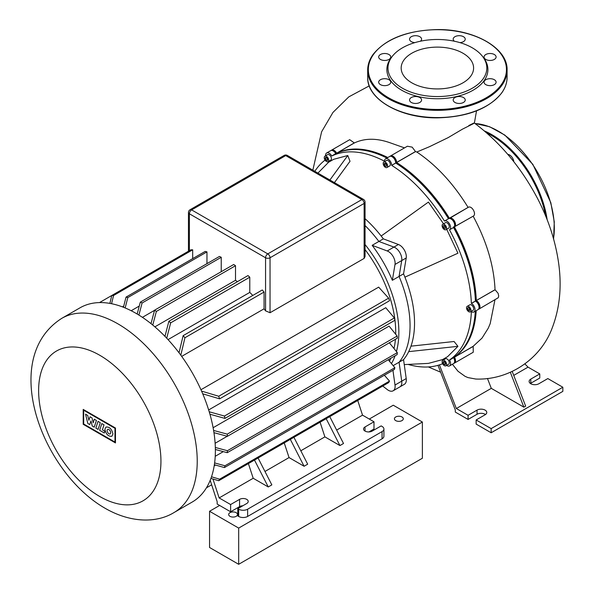 <?xml version="1.0" encoding="UTF-8"?>
<svg xmlns="http://www.w3.org/2000/svg" width="594" height="594" viewBox="0 0 594 594"><rect width="100%" height="100%" fill="white"/><g stroke="black" fill="none" stroke-linecap="round" stroke-linejoin="round"><path stroke-width="0.89" d="M513.825 161.731A6.022 3.475 -120 0 0 507.803 154.403M482.506 56.371L483.509 57.67A50.52 29.165 180 0 1 484.065 80.739A50.52 29.165 180 0 1 418.05 96.525A50.52 29.165 180 0 1 390.711 58.412A50.52 29.165 180 0 1 391.268 57.67L392.27 56.371A49.421 28.534 180 0 1 437.384 39.486A49.421 28.534 180 0 1 482.506 56.371A49.421 28.534 180 0 1 483.048 78.943A49.421 28.534 180 0 1 418.473 94.387A49.421 28.534 180 0 1 391.728 57.106A49.421 28.534 180 0 1 392.27 56.371M379.143 55.643A6.022 3.475 0 0 0 378.682 56.972A6.022 3.475 0 0 0 383.524 60.388A6.022 3.475 0 0 0 390.265 58.309A6.022 3.475 0 0 0 390.718 56.972A6.022 3.475 0 0 0 385.877 53.564A6.022 3.475 0 0 0 379.143 55.643M420.396 41.224A6.022 3.475 0 0 0 421.124 40.489A6.022 3.475 0 0 0 421.584 39.159A6.022 3.475 0 0 0 416.736 35.751A6.022 3.475 0 0 0 410.001 37.83A6.022 3.475 0 0 0 409.541 39.159A6.022 3.475 0 0 0 414.909 42.612M459.867 42.612A6.022 3.475 0 0 0 464.768 40.489A6.022 3.475 0 0 0 465.228 39.159A6.022 3.475 0 0 0 460.387 35.751A6.022 3.475 0 0 0 453.645 37.83A6.022 3.475 0 0 0 453.192 39.159A6.022 3.475 0 0 0 454.373 41.224M484.511 55.643A6.022 3.475 0 0 0 484.051 56.972A6.022 3.475 0 0 0 488.899 60.388A6.022 3.475 0 0 0 495.634 58.309A6.022 3.475 0 0 0 496.094 56.972A6.022 3.475 0 0 0 491.245 53.564A6.022 3.475 0 0 0 484.511 55.643M484.511 80.843A6.022 3.475 0 0 0 484.051 82.172A6.022 3.475 0 0 0 488.899 85.581A6.022 3.475 0 0 0 495.634 83.502A6.022 3.475 0 0 0 496.094 82.172A6.022 3.475 0 0 0 491.245 78.764A6.022 3.475 0 0 0 484.511 80.843M453.645 98.663A6.022 3.475 0 0 0 453.192 99.992A6.022 3.475 0 0 0 458.033 103.401A6.022 3.475 0 0 0 464.768 101.322A6.022 3.475 0 0 0 465.228 99.992A6.022 3.475 0 0 0 460.387 96.584A6.022 3.475 0 0 0 453.645 98.663M410.001 98.663A6.022 3.475 0 0 0 409.541 99.992A6.022 3.475 0 0 0 414.389 103.401A6.022 3.475 0 0 0 421.124 101.322A6.022 3.475 0 0 0 421.584 99.992A6.022 3.475 0 0 0 416.736 96.584A6.022 3.475 0 0 0 410.001 98.663M379.143 80.843A6.022 3.475 0 0 0 378.682 82.172A6.022 3.475 0 0 0 383.524 85.581A6.022 3.475 0 0 0 390.265 83.502A6.022 3.475 0 0 0 390.718 82.172A6.022 3.475 0 0 0 385.877 78.764A6.022 3.475 0 0 0 379.143 80.843M403.935 60.024A36.212 20.909 0 0 0 401.173 68.02A36.212 20.909 0 0 0 430.323 88.528A36.212 20.909 0 0 0 470.842 76.025A36.212 20.909 0 0 0 473.596 68.02A36.212 20.909 0 0 0 444.453 47.52A36.212 20.909 0 0 0 403.935 60.024M401.99 416.981A4.433 2.562 180 0 1 403.289 418.792A4.433 2.562 180 0 1 400.549 421.161A4.433 2.562 180 0 1 395.715 420.604A4.433 2.562 180 0 1 394.416 418.792A4.433 2.562 180 0 1 397.156 416.431A4.433 2.562 180 0 1 401.99 416.981M236.212 512.696A4.433 2.562 180 0 1 237.511 514.501A4.433 2.562 180 0 1 234.779 516.869A4.433 2.562 180 0 1 229.945 516.312A4.433 2.562 180 0 1 228.645 514.501A4.433 2.562 180 0 1 231.378 512.139A4.433 2.562 180 0 1 236.212 512.696M369.282 419.052L393.258 405.212L422.379 422.03L422.379 458.241L238.677 564.3L238.677 528.088L209.556 511.271L219.639 505.449M238.677 564.3L209.556 547.482L209.556 511.271M422.379 422.03L238.677 528.088M95.842 428.096L98.025 421.391L100.289 422.698L98.107 429.41L95.842 428.096M101.819 423.581L104.024 424.851L102.398 429.833L104.863 431.259L104.299 432.981L99.636 430.286L101.819 423.581M94.231 427.168L92.248 426.024L90.979 420.916L89.731 424.576L87.845 423.485L85.529 414.174L87.704 415.429L88.877 420.3L90.028 416.773L92.048 417.938L93.191 422.794L94.29 419.223L96.421 420.455L94.231 427.168M112.942 433.984L111.872 436.286C108.323 436.583 105.992 434.266 104.878 429.328L105.947 427.034C109.496 426.737 111.828 429.054 112.942 433.984M107.106 430.62A2.547 1.47 60 0 1 107.633 429.455A2.547 1.47 60 0 1 109.6 430.138A2.547 1.47 60 0 1 110.707 432.699A2.547 1.47 60 0 1 110.18 433.865A2.547 1.47 60 0 1 108.219 433.182A2.547 1.47 60 0 1 107.106 430.62M114.976 442.077L83.695 424.019L83.695 410.246L114.976 428.304L114.976 442.077M83.205 409.4L115.466 428.022L115.466 442.931L83.205 424.302L83.205 409.4M192.152 502.079A112.155 64.753 -120 0 0 215.377 450.742A112.155 64.753 -120 0 0 166.424 337.875A112.155 64.753 -120 0 0 79.997 307.826L61.85 318.302A112.155 64.753 -120 0 1 117.931 323.856A112.155 64.753 -120 0 1 197.23 461.219A112.155 64.753 -120 0 1 174.005 512.555L192.152 502.079M391.446 363.587A96.629 55.791 -120 0 0 395.092 355.791M396.436 351.544A96.629 55.791 -120 0 0 398.856 332.135A96.629 55.791 -120 0 0 365.058 244.542M393.154 365.644L399.071 362.221A96.629 55.791 -120 0 0 410.053 325.668A96.629 55.791 -120 0 0 399.071 276.433L392.352 280.309A96.629 55.791 -120 0 0 372.156 245.329L387.221 250.965A9.504 5.487 60 0 1 395.01 264.449L392.352 280.309M365.058 249.591A94.409 54.507 60 0 1 395.715 332.135A94.409 54.507 60 0 1 395.693 334.251M395.418 339.308A94.409 54.507 60 0 1 394 348.529M390.845 358.241A94.409 54.507 60 0 1 389.426 361.174M215.125 443.265L227.257 436.263M215.228 456.296L223.314 451.633M214.196 465.815L215.496 465.065M372.156 245.329L378.875 241.454L393.948 247.082A9.504 5.487 60 0 1 401.73 260.566L399.071 276.433L403.556 273.841L406.214 257.982A9.504 5.487 -120 0 0 398.426 244.498L383.36 238.862A96.629 55.791 -120 0 0 365.058 218.681M392.938 370.285L395.01 385.038A9.504 5.487 60 0 1 393.146 390.793A9.504 5.487 60 0 1 387.221 389.53L382.744 386.033M393.146 390.793L404.343 384.325A9.504 5.487 -120 0 0 406.214 378.571L401.73 381.155A9.504 5.487 60 0 1 399.866 386.917A9.504 5.487 -120 0 0 401.73 381.155L399.071 362.221L401.73 381.155L395.01 385.038M258.071 458.004L271.837 484.882L268.25 486.954L253.2 478.267L248.396 463.595M268.25 486.954L254.492 460.075M329.759 416.617L343.518 443.495L339.939 445.567L326.18 418.688M339.939 445.567L324.888 436.88L320.084 422.208M264.969 471.473L289.048 457.573L284.236 442.901M336.657 430.086L362.526 415.147L357.722 400.475M300.809 450.779L324.888 436.88M139.271 306.059L131.185 310.729M123.73 306.118L122.431 306.868M365.058 202.146A3.17 3.17 0 0 0 363.476 199.406A3.17 1.827 120 0 0 361.894 199.562A3.17 1.827 60 0 1 364.129 203.438A3.17 1.827 0 0 0 365.058 202.146L365.058 256.549L364.129 258.412L270.04 312.734L265.563 310.855A94.409 54.507 -120 0 0 264.063 308.821L181.69 356.378M252.777 295.456A94.409 54.507 -120 0 0 249.784 292.404L168.043 339.605M237.407 281.682A94.409 54.507 -120 0 0 235.514 280.294L154.878 326.849M154.551 310.328L142.419 317.337M213.12 427.725L389.092 326.121L397.148 336.048A112.155 64.753 -120 0 1 397.312 338.209L227.405 436.308L213.959 432.677M208.65 409.949L385.744 307.707L394.357 317.953A112.155 64.753 -120 0 1 394.861 320.307L224.955 418.406L209.927 414.226M200.95 389.738L378.668 287.132L388.617 298.151A112.155 64.753 -120 0 1 389.523 300.742L219.617 398.841L202.732 393.822M293.919 437.31L307.677 464.189L304.091 466.26L289.048 457.573M304.091 466.26L290.332 439.382M247.639 509.199A6.334 3.661 180 0 1 238.677 509.199L238.677 516.446A6.334 3.661 0 0 0 247.639 516.446L247.639 509.199L382.053 431.6L382.053 438.84L247.639 516.446M212.956 479.024L219.149 497.928L253.2 478.267M219.149 497.928L230.613 504.544L230.613 511.79L217.174 504.031L217.174 501.685L210.187 480.338M238.677 516.446L237.786 515.926L237.786 508.687L246.74 503.512A5.071 2.925 0 0 0 248.225 501.44A5.071 2.925 0 0 0 245.099 498.737A5.071 2.925 0 0 0 239.575 499.368L230.613 504.544M237.786 508.687L238.677 509.199M368.926 431.935L373.99 429.009L373.99 421.77L365.028 426.945A5.071 2.925 0 0 0 363.543 429.009A5.071 2.925 0 0 0 366.669 431.712A5.071 2.925 0 0 0 372.193 431.081L381.155 425.905L382.053 426.425A6.334 3.661 180 0 1 383.91 429.009A6.334 3.661 180 0 1 382.053 431.6M373.99 421.77L362.526 415.147M382.053 438.84A6.334 3.661 0 0 0 383.91 436.256L383.91 429.009M230.613 511.79L239.575 506.615A5.071 2.925 180 0 1 242.842 505.761M206.437 487.823L211.65 484.808M192.686 249.807A112.155 64.753 -120 0 0 190.897 249.814L111.761 295.5A112.155 64.753 60 0 1 113.558 295.493L192.686 249.807L192.686 258.635M206.964 251.878A112.155 64.753 -120 0 0 205.168 251.425L126.039 297.111A112.155 64.753 60 0 1 127.829 297.564L206.964 251.878L206.964 263.647M221.235 271.703L221.235 257.291A112.155 64.753 -120 0 0 219.446 256.445L140.318 302.131A112.155 64.753 60 0 1 142.107 302.977L138.892 315.065M235.514 280.294L235.514 265.718A112.155 64.753 -120 0 0 233.717 264.493L154.589 310.179A112.155 64.753 60 0 1 156.378 311.404L152.755 325.059M249.784 292.404L249.784 277.19A112.155 64.753 -120 0 0 247.995 275.571L168.867 321.257A112.155 64.753 60 0 1 170.656 322.869L166.736 338.201M264.063 292.055A112.155 64.753 -120 0 0 262.266 289.976L183.138 335.662A112.155 64.753 60 0 1 184.934 337.741L264.063 292.055L264.063 308.821M127.829 297.564L125.156 307.944M123.441 307.254L126.039 297.111M113.558 295.493L111.568 303.712M109.883 303.393L111.761 295.5L99.495 302.584M184.934 337.741L180.814 355.175M179.039 352.791L183.138 335.662M164.969 336.36L168.867 321.257M151.01 323.641L154.589 310.179M137.162 314.011L140.318 302.131M142.107 302.977L221.235 257.291M156.378 311.404L235.514 265.718M170.656 322.869L249.784 277.19M201.552 391.097L218.711 396.25A112.155 64.753 60 0 1 219.617 398.841M209.214 411.783L224.45 416.045A112.155 64.753 60 0 1 224.955 418.406M213.602 430.45L227.242 434.14A112.155 64.753 60 0 1 227.405 436.308M224.45 416.045L394.357 317.953M218.711 396.25L388.617 298.151M227.242 434.14L397.148 336.048M215.332 447.46L227.405 450.72A112.155 64.753 60 0 1 227.242 452.695L215.37 449.48M214.627 462.912L224.955 465.785A112.155 64.753 60 0 1 224.45 467.567L214.367 464.746M211.501 476.796L219.617 479.187A112.155 64.753 60 0 1 218.711 480.732L210.929 478.415M227.242 452.695L397.148 354.596A112.155 64.753 -120 0 0 397.312 352.621L389.285 342.716M224.45 467.567L394.357 369.468A112.155 64.753 -120 0 0 394.861 367.686L388.231 359.749M218.711 480.732L388.617 382.64A112.155 64.753 -120 0 0 389.523 381.088L384.348 375.245M219.617 479.187L389.523 381.088M224.955 465.785L394.861 367.686M227.405 450.72L397.312 352.621M406.214 378.571L403.556 359.637L399.071 362.221A96.629 55.791 -120 0 0 399.071 276.433L401.73 260.566A9.504 5.487 -120 0 0 393.948 247.082L378.875 241.454A96.629 55.791 -120 0 0 365.058 225.534A96.629 55.791 -120 0 1 378.875 241.454L383.36 238.862M385.417 162.184A3.17 1.827 60 0 1 387.481 164.976A3.17 1.827 60 0 1 386.998 167.515A3.17 1.827 60 0 1 385.417 167.36A3.17 1.827 60 0 1 383.345 164.568A3.17 1.827 60 0 1 383.828 162.028A3.17 1.827 60 0 1 385.417 162.184M383.828 162.028L386.516 160.477A3.17 1.827 60 0 1 388.105 160.632A3.17 1.827 60 0 1 390.169 163.424A3.17 1.827 60 0 1 389.686 165.964L386.998 167.515M327.591 154.633L324.903 156.192A3.17 1.827 60 0 1 328.066 158.019A3.17 1.827 60 0 1 328.066 161.679A3.17 1.827 60 0 1 324.903 159.845A3.17 1.827 60 0 1 324.903 156.192L327.591 154.633A3.17 1.827 60 0 1 330.761 156.467A3.17 1.827 60 0 1 330.761 160.128L328.066 161.679L330.761 160.128M445.448 358.769L442.76 360.32A3.17 1.827 60 0 1 445.923 362.147A3.17 1.827 60 0 1 445.923 365.807L448.611 364.256L445.923 365.807A3.17 1.827 60 0 1 442.76 363.981A3.17 1.827 60 0 1 442.76 360.32L445.448 358.769A3.17 1.827 60 0 1 448.611 360.595A3.17 1.827 60 0 1 448.611 364.256M470.99 310.41A3.17 1.827 60 0 1 470.337 311.857A3.17 1.827 60 0 1 467.894 311.011A3.17 1.827 60 0 1 466.513 307.818A3.17 1.827 60 0 1 467.166 306.37A3.17 1.827 60 0 1 469.609 307.217A3.17 1.827 60 0 1 470.99 310.41M467.166 306.37L469.854 304.819A3.17 1.827 60 0 1 472.297 305.665A3.17 1.827 60 0 1 473.678 308.858A3.17 1.827 60 0 1 473.024 310.306L470.337 311.857M445.923 226.062A3.17 1.827 60 0 1 445.923 229.722A3.17 1.827 60 0 1 442.76 227.888A3.17 1.827 60 0 1 442.76 224.235A3.17 1.827 60 0 1 445.923 226.062M442.76 224.235L445.448 222.683A3.17 1.827 60 0 1 448.611 224.51A3.17 1.827 60 0 1 448.611 228.17L445.923 229.722M403.556 359.637A96.629 55.791 -120 0 0 403.556 273.841M444.008 225.341L445.255 226.448L445.589 228.081L444.676 228.608L443.428 227.502L443.094 225.869L444.008 225.341L443.094 225.869M444.78 226.024L445.381 227.071M443.428 227.502L444.906 226.648M469.394 308.189L470.047 309.86L469.394 310.781L468.102 310.031L467.456 308.368L468.102 307.447L469.394 308.189M467.456 308.368L468.577 307.722M469.141 308.048L469.839 309.326M468.102 310.031L469.579 309.177M445.589 363.402L445.255 364.649L444.008 364.315L443.094 362.734L443.428 361.479L444.676 361.813L445.589 363.402M444.594 361.791L445.567 363.483M443.094 362.734L444.572 361.88M444.008 364.315L445.485 363.461M326.737 157.662L327.71 159.348M325.237 158.598L325.571 157.351L326.819 157.685L327.732 159.266L327.398 160.514L326.151 160.18L325.237 158.598L326.715 157.744M326.151 160.18L327.628 159.326M384.296 163.372L385.417 163.276L386.531 164.672L386.531 166.164L385.417 166.261L384.296 164.872L384.296 163.372M385.773 163.721L386.531 164.961M384.296 164.872L385.773 164.018M385.417 166.261L386.531 165.615M325.609 155.777A5.071 2.925 60 0 1 326.641 152.992L330.672 150.661A5.071 2.925 60 0 1 333.204 150.913A5.071 2.925 60 0 1 335.744 153.586L331.764 156.014A117.857 68.043 -120 0 1 384.518 161.234L384.518 161.145A5.071 2.925 60 0 1 385.565 158.828L389.597 156.497A5.071 2.925 60 0 1 392.137 156.749A5.071 2.925 60 0 1 395.715 162.956L395.715 162.444A4.433 2.562 -120 0 0 392.582 157.009A4.433 2.562 -120 0 0 392.367 156.89A4.433 2.562 60 0 1 395.715 162.444L395.715 163.046A117.857 68.043 60 0 1 448.47 218.741M395.715 163.031A117.226 67.679 60 0 1 448.604 218.666A117.226 67.679 -120 0 0 395.715 163.031L396.614 162.444A5.071 2.925 -120 0 0 394.401 157.343A5.071 2.925 -120 0 0 390.496 155.984A5.071 2.925 -120 0 0 390.087 156.311M335.796 153.683A117.857 68.043 60 0 1 386.902 158.056M453.371 226.886L453.541 227.517A117.857 68.043 60 0 1 475.393 301.047L475.467 301.091A5.071 2.925 60 0 1 479.054 307.298A5.071 2.925 60 0 1 478.007 309.623L473.975 311.954A5.071 2.925 60 0 1 471.436 311.702L471.361 311.657A117.857 68.043 -120 0 1 449.51 359.957L453.593 357.722A5.071 2.925 60 0 1 454.648 361.256A5.071 2.925 60 0 1 453.593 363.573L449.561 365.904A5.071 2.925 60 0 1 446.636 365.399M475.408 301.061A117.226 67.679 -120 0 0 453.675 227.443A117.226 67.679 60 0 1 475.408 301.061L476.291 300.534A117.857 68.043 -120 0 0 454.44 226.997L454.492 226.967A5.071 2.925 -120 0 0 454.492 221.117A5.071 2.925 -120 0 0 449.42 218.191L449.368 218.221A117.857 68.043 -120 0 0 396.614 162.533L415.533 151.611L412.162 147.141L407.387 146.228L390.496 155.984M475.304 311.182A117.857 68.043 60 0 1 453.541 357.625M454.64 360.981A4.433 2.562 -120 0 0 454.648 360.736A4.433 2.562 -120 0 0 453.727 357.647L453.727 357.647A4.433 2.562 60 0 1 454.64 360.981M478.415 309.296A5.071 2.925 -120 0 0 478.905 309.103A5.071 2.925 -120 0 0 479.677 305.041A5.071 2.925 -120 0 0 476.366 300.579L475.92 301.351A4.433 2.562 60 0 1 479.046 307.031A4.433 2.562 -120 0 0 479.054 306.786A4.433 2.562 -120 0 0 475.92 301.351L475.467 301.091L471.436 303.423A5.071 2.925 60 0 1 474.747 307.885A5.071 2.925 60 0 1 473.975 311.954M331.764 156.014L335.87 153.512A4.433 2.562 -120 0 0 333.657 151.173A4.433 2.562 -120 0 0 333.434 151.054A4.433 2.562 60 0 1 335.87 153.512L336.635 153.074A5.071 2.925 -120 0 0 331.571 150.148A5.071 2.925 -120 0 0 331.162 150.475M444.498 221.035L448.529 218.703A5.071 2.925 60 0 1 451.061 218.956A5.071 2.925 60 0 1 454.648 225.163A5.071 2.925 60 0 1 453.593 227.487L449.561 229.811A5.071 2.925 60 0 0 449.561 223.96A5.071 2.925 60 0 0 444.498 221.035L444.438 221.065A117.857 68.043 -120 0 0 391.684 165.377L395.715 162.956M454.64 224.896A4.433 2.562 -120 0 0 454.648 224.651A4.433 2.562 -120 0 0 451.507 219.216A4.433 2.562 -120 0 0 451.291 219.097A4.433 2.562 60 0 1 454.64 224.896M326.641 152.992A5.071 2.925 60 0 1 331.712 155.918M325.067 160.113A117.857 68.043 -120 0 0 314.82 171.317M449.561 365.904A5.071 2.925 60 0 0 449.561 360.053L449.51 359.957M385.565 158.828A5.071 2.925 60 0 1 389.471 160.187A5.071 2.925 60 0 1 391.684 165.288M395.715 163.046L391.684 165.377M453.541 227.517L449.561 229.811M471.436 303.423L471.361 303.378A117.857 68.043 -120 0 0 449.51 229.848M471.361 303.378L475.393 301.047M408.071 364.404A117.857 68.043 -120 0 0 442.612 363.706M410.981 346.154L454.068 341.505L457.944 346.332L447.609 356.66L442.537 359.585L428.423 363.38L404.254 364.597M317.909 173.099L328.593 162.236L333.665 159.311L347.78 155.517L350.014 161.293L334.422 182.633M446.688 229.277L457.944 253.207L404.915 277.153M381.17 236.033L428.423 202.079L443.525 223.79M457.944 346.332L408.687 351.641M347.78 155.517L329.885 180.012M512.199 371.443L525.653 406.118L523.863 407.15L510.335 372.29M487.451 378.445L491.29 388.35L456.341 408.524L439.411 364.894M523.863 407.15L491.29 388.35M513.728 375.393L528.029 367.137L524.873 363.899M452.413 364.256L458.011 371.265L465.05 376.329L467.916 377.576L475.727 379.031M485.506 414.523A5.702 3.289 0 0 0 477.041 414.27L468.079 419.438L455.308 412.065L455.308 410.001L437.978 365.332M331.571 150.148L349.695 139.679L354.366 142.961L336.694 153.163L354.321 142.864M404.507 147.891L389.946 142.731C376.551 138.031 364.694 138.105 354.366 142.961M468.8 125.542C474.212 122.824 475.683 122.223 473.218 123.752L462.481 129.15L448.136 137.637L429.417 146.725L416.81 152.005L415.533 151.611M454.299 357.098L454.44 357.113A117.857 68.043 -120 0 0 476.202 310.662M336.635 153.289L336.694 153.163A117.857 68.043 -120 0 1 387.8 157.544M454.158 226.967L473.21 216.164L454.224 226.871M495.121 289.753L476.291 300.534L495.04 289.709L498.099 293.317L498.708 295.953L498.225 297.75L478.905 309.103M454.002 363.246A5.071 2.925 -120 0 0 454.492 363.06A5.071 2.925 -120 0 0 454.492 357.202L473.188 346.287L482.046 338.083L488.223 328.237L490.176 323.678L494.951 299.836M473.188 346.287L473.247 352.235L454.492 363.06M449.376 218.473L468.154 207.38C471.725 204.945 476.975 214.367 473.21 216.164M468.094 207.41C453.422 183.568 436.33 165.095 416.81 152.005M495.04 289.709C493.956 265.815 486.664 241.313 473.151 216.194M528.029 367.137L539.768 373.916L539.768 378.051L530.806 383.227A5.702 3.289 0 0 0 530.405 383.486M468.079 419.438L468.079 415.303L456.341 408.524M468.079 415.303L477.041 410.127A5.702 3.289 180 0 1 483.256 409.415A5.702 3.289 180 0 1 486.776 412.459A5.702 3.289 180 0 1 485.105 414.783L476.143 419.958L476.143 424.094L491.149 432.766L562.837 391.372L562.837 387.236L491.149 428.623L476.143 419.958M530.806 383.227L530.806 379.083A5.702 3.289 180 0 0 529.135 381.415A5.702 3.289 180 0 0 532.655 384.459A5.702 3.289 180 0 0 538.869 383.746L547.831 378.571L562.837 387.236M530.806 379.083L539.768 373.916M491.149 432.766L491.149 428.623M545.619 215.867A78.571 45.359 -120 0 0 486.627 132.922M484.288 130.903A79.202 45.731 60 0 1 547.156 219.706M553.504 238.699A79.202 45.731 -120 0 0 532.521 164.345A79.202 45.731 -120 0 0 475.051 123.552M507.09 70.092C507.974 48.129 474.25 28.928 436.991 29.581C407.142 30.435 385.833 38.729 373.062 54.462C369.505 59.452 367.708 64.657 367.686 70.092L367.686 77.339A69.698 40.244 0 0 0 423.789 116.803A69.698 40.244 0 0 0 501.781 92.738A69.698 40.244 0 0 0 507.09 77.339L507.09 70.092A69.698 40.244 180 0 1 501.781 85.491A69.698 40.244 180 0 1 423.789 109.563A69.698 40.244 180 0 1 367.686 70.092A69.698 40.244 180 0 1 372.995 54.693M373.581 54.314A69.067 39.872 0 0 0 410.959 106.415A69.067 39.872 0 0 0 501.195 84.838A69.067 39.872 0 0 0 463.817 32.737A69.067 39.872 0 0 0 373.581 54.314M99.785 355.286A86.494 49.933 -120 0 0 38.625 390.6A86.494 49.933 -120 0 0 99.785 496.525A86.494 49.933 -120 0 0 160.944 461.219A86.494 49.933 -120 0 0 99.785 355.286M398.426 244.498L387.221 250.965M406.214 257.982L395.01 264.449M365.028 426.945L365.028 431.081M239.575 506.615L239.575 499.368M188.461 212.496A3.17 1.827 0 0 0 189.389 213.788A3.17 1.827 -60 0 1 191.632 209.905A3.17 1.827 -120 0 0 190.05 209.749A3.17 3.17 0 0 0 188.461 212.496L188.461 251.217M189.389 250.683L189.389 213.788L265.563 257.766A3.17 1.827 0 0 0 270.04 257.766A3.17 1.827 -120 0 0 267.797 253.883A3.17 1.827 120 0 0 265.563 257.766L265.563 310.855M284.14 155.428A3.17 1.827 60 0 1 285.721 155.583A3.17 1.827 -60 0 1 287.31 155.428A3.17 3.17 0 0 0 284.14 155.428L190.05 209.749M270.04 312.734L270.04 257.766L364.129 203.438L364.129 258.412M285.721 155.583L361.894 199.562L267.797 253.883L191.632 209.905L285.721 155.583M473.247 346.376L449.561 360.053M395.715 162.444L396.614 162.444L415.518 151.529M449.42 218.191L468.154 207.38M477.041 410.127L477.041 414.27M553.593 239.018L554.276 221.8L550.816 202.665L532.833 164.338L504.87 135.113L489.612 126.745L474.962 123.485M507.09 77.339C507.061 82.766 505.271 87.979 501.707 92.961C488.936 108.702 467.627 116.996 437.785 117.842C400.519 118.503 366.802 99.302 367.686 77.339M174.005 512.555C156.497 523.292 130.48 522.958 105.101 508.271C41.832 472.148 -1.151 358.316 61.85 318.302M287.31 155.428L363.476 199.406M454.648 360.736L454.648 361.256M475.92 301.351L475.467 301.091M479.054 306.786L479.054 307.298M333.657 151.173L333.204 150.913M451.507 219.216L451.061 218.956M454.648 224.651L454.648 225.163M392.582 157.009L392.137 156.749M312.83 170.166L321.614 131.786L332.967 112.422L348.797 96.874L369.253 85.885M476.522 110.87L474.383 123.077M440.644 372.2L428.341 366.944M474.376 123.047C500.185 142.382 521.287 167.619 537.689 198.767C547.534 217.864 554.195 237.281 557.647 257.016C562.31 283.123 560.372 307.091 551.841 328.905C539.835 359.979 508.167 380.427 475.623 379.031"/></g></svg>
